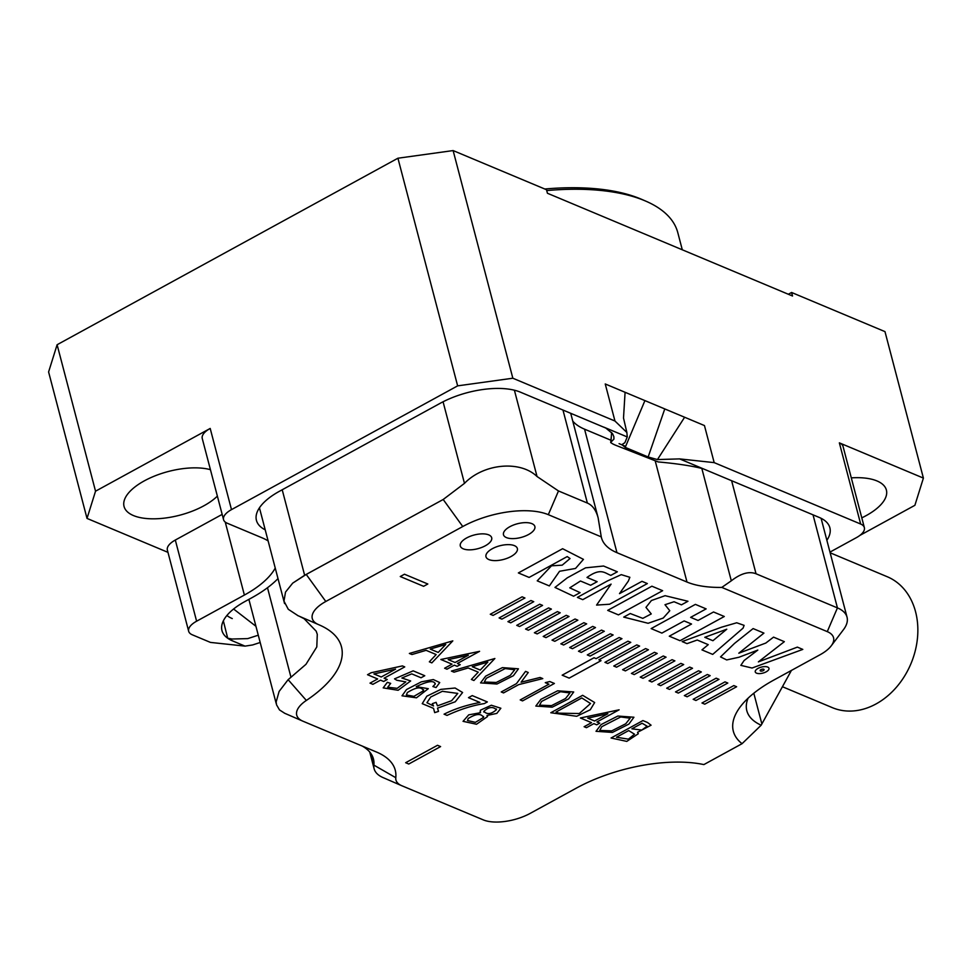 <?xml version="1.0" encoding="UTF-8"?>
<svg xmlns="http://www.w3.org/2000/svg" width="972" height="972" viewBox="0 0 972 972"><rect width="100%" height="100%" fill="white"/><g stroke="black" fill="none" stroke-linecap="round" stroke-linejoin="round"><path stroke-width="1.46" d="M437.509 745.293L405.664 762.716L408.762 764.016L440.608 746.581L437.509 745.293M480.338 710.228L480.435 712.719L468.723 714.857L463.049 721.333L476.523 724.249L487.555 716.522L486.984 715.465L496.838 713.399L500.859 708.248L491.358 705.235L480.338 710.228M480.022 711.893L480.435 712.719M472.246 695.6L468.492 697.653L479.913 702.452C466.256 705.101 454.301 709.013 444.07 714.177L447.023 715.404C460.181 709.329 472.611 705.393 484.311 703.594L487.349 701.93L472.246 695.6M438.518 711.407L437.509 708.126L455.261 701.772L462.587 692.501L455.103 688.018L440.851 689.379L426.83 696.183L422.237 703.655L433.573 708.381L434.678 712.634L438.518 711.407M432.88 686.536L436.039 687.556L439.721 682.563L433.318 679.562L421.338 681.846L406.515 689.549L402.007 695.806L416.466 697.811L428.288 688.686L416.259 686.633C428.202 680.886 434.496 680.084 435.14 684.252L432.88 686.536M435.225 683.316L435.14 684.252M390.683 683.389L387.318 682.32L383.187 687.884L398.131 690.278L410.67 680.959L401.898 678.019L411.715 673.863L421.034 677.763L424.776 675.722L413.161 670.85L394.535 678.857L396.758 680.242L405.822 681.894L397.171 688.334L387.719 687.24L390.683 683.389M377.646 678.954L370.028 683.134L372.883 684.337L380.514 680.157L383.673 681.481L387.257 679.513L384.098 678.201L404.741 666.901L402.396 665.917L371.11 672.746L367.525 674.714L377.646 678.954M548.317 514.674L601.267 536.872A85.184 37.203 165.3 0 0 601.461 537.698A85.184 37.203 165.3 0 0 616.965 552.691L686.997 582.046A85.184 37.203 165.3 0 0 721.795 587.404L827.269 631.63L837.439 607.901A52.731 23.036 -14.7 0 1 847.037 617.184A52.731 23.036 -14.7 0 1 843.453 629.686A52.731 23.036 -14.7 0 0 847.037 617.184L821.097 518.295L847.037 617.184A52.731 23.036 -14.7 0 0 837.439 607.901L813.029 514.832L837.439 607.901L756.034 573.772L837.439 607.901L827.269 631.63A34.482 15.054 165.3 0 1 831.206 645.87A34.482 15.054 165.3 0 0 827.269 631.63L721.795 587.404L731.308 580.806C740.834 573.407 749.072 571.062 756.034 573.772C749.072 571.062 740.834 573.407 731.308 580.806L721.795 587.404A85.184 37.203 165.3 0 1 686.997 582.046L655.274 461.153L686.997 582.046L616.965 552.691L584.561 429.174L610.987 440.255L584.561 429.174A85.184 37.203 165.3 0 1 572.763 421.119A85.184 37.203 165.3 0 0 584.561 429.174L616.965 552.691A85.184 37.203 165.3 0 1 601.461 537.698A85.184 37.203 165.3 0 1 601.267 536.872L598.12 517.784L601.267 536.872L548.317 514.674A62.864 27.459 165.3 0 0 462.757 526.532L325.802 601.486A34.482 15.054 165.3 0 0 318.342 624.522A34.482 15.054 165.3 0 0 318.573 624.619A125.74 54.918 -14.7 0 1 319.387 624.972A125.74 54.918 -14.7 0 1 306.35 700.435A34.482 15.054 165.3 0 0 302.778 721.127A34.482 15.054 165.3 0 0 302.997 721.224L376.443 752.012A103.433 45.174 -14.7 0 1 377.112 752.292A103.433 45.174 -14.7 0 1 395.786 777.697A32.453 14.179 165.3 0 0 401.655 785.668A32.453 14.179 165.3 0 0 401.861 785.753L483.278 819.882A34.482 15.054 165.3 0 0 530.19 813.382L576.372 788.11A103.433 45.174 -14.7 0 1 703.874 764.587L742.061 743.689L761.173 725.209L791.427 670.425L761.173 725.209A85.184 37.203 165.3 0 1 746.824 710.726A85.184 37.203 165.3 0 0 761.173 725.209L742.061 743.689A103.433 45.174 165.3 0 1 740.36 706.717A103.433 45.174 165.3 0 0 742.061 743.689L703.874 764.587A103.433 45.174 -14.7 0 0 576.372 788.11L530.19 813.382A34.482 15.054 165.3 0 1 483.278 819.882L401.861 785.753A32.453 14.179 165.3 0 1 401.655 785.668L383.029 777.576A50.702 22.149 165.3 0 0 383.357 777.722A50.702 22.149 165.3 0 1 383.029 777.576A50.702 22.149 165.3 0 1 374.135 768.791A50.702 22.149 165.3 0 0 383.029 777.576L401.655 785.668A32.453 14.179 165.3 0 1 395.786 777.697L373.88 765.122A50.702 22.149 165.3 0 0 374.135 768.791A50.702 22.149 165.3 0 1 373.88 765.122A85.184 37.203 -14.7 0 0 373.442 758.962A85.184 37.203 -14.7 0 1 373.88 765.122L370.794 753.373L373.88 765.122L395.786 777.697A103.433 45.174 -14.7 0 0 377.112 752.292A103.433 45.174 -14.7 0 0 376.443 752.012L302.997 721.224A34.482 15.054 165.3 0 1 302.778 721.127L284.407 713.144L302.778 721.127A34.482 15.054 165.3 0 1 306.35 700.435L288.125 679.683L279.11 691.444L276.145 701.978L276.534 704.809L279.486 709.912L284.699 713.266L279.486 709.912L276.534 704.809L276.145 701.978L279.11 691.444L288.125 679.683L305.973 664.313L316.799 646.939L317.285 634.327L316.167 631.156L304.163 618.751L299.522 616.345L304.163 618.751L316.167 631.156L317.285 634.327L316.799 646.939L305.973 664.313L288.125 679.683L306.35 700.435A125.74 54.918 -14.7 0 0 319.387 624.972A125.74 54.918 -14.7 0 0 318.573 624.619A34.482 15.054 165.3 0 1 318.342 624.522L297.626 615.519L318.342 624.522A34.482 15.054 165.3 0 1 325.802 601.486L306.241 574.44L292.706 583.127L285.513 592.094L283.982 601.146L288.283 609.286L298.015 615.689L288.283 609.286L283.982 601.146L285.513 592.094L292.706 583.127L304.637 575.278L443.196 499.487L306.241 574.44L325.802 601.486L462.757 526.532L443.196 499.487L464.47 483.363L443.196 499.487L462.757 526.532A62.864 27.459 165.3 0 1 548.317 514.674L558.487 490.957L537.042 476.523C520.202 460.181 483.692 463.413 464.47 483.363L443.074 401.788L464.47 483.363C483.692 463.413 520.202 460.181 537.042 476.523L558.487 490.957L587.367 503.059C592.495 505.282 596.079 510.191 598.12 517.784C596.079 510.191 592.495 505.282 587.367 503.059L562.958 410.002L587.367 503.059L558.487 490.957L548.317 514.674M773.858 680.036A103.433 45.174 165.3 0 0 740.36 706.717A103.433 45.174 165.3 0 1 773.858 680.036L820.04 654.764A34.482 15.054 165.3 0 0 831.206 645.87L843.453 629.686L831.206 645.87A34.482 15.054 165.3 0 1 820.04 654.764L773.858 680.036M528.513 534.539A16.22 7.083 -14.7 0 1 503.484 534.746A16.22 7.083 -14.7 0 1 517.371 523.774A16.22 7.083 -14.7 0 1 534.867 526.508A16.22 7.083 -14.7 0 1 528.513 534.539A16.22 7.083 -14.7 0 1 503.484 534.746A16.22 7.083 -14.7 0 1 517.371 523.774A16.22 7.083 -14.7 0 1 534.867 526.508A16.22 7.083 -14.7 0 1 528.513 534.539M511.005 556.531A16.22 7.083 -14.7 0 1 485.976 556.737A16.22 7.083 -14.7 0 1 499.875 545.766A16.22 7.083 -14.7 0 1 517.359 548.5A16.22 7.083 -14.7 0 1 511.005 556.531A16.22 7.083 -14.7 0 1 485.976 556.737A16.22 7.083 -14.7 0 1 499.875 545.766A16.22 7.083 -14.7 0 1 517.359 548.5A16.22 7.083 -14.7 0 1 511.005 556.531M485.332 545.766A16.22 7.083 -14.7 0 1 460.303 545.972A16.22 7.083 -14.7 0 1 474.19 535.001A16.22 7.083 -14.7 0 1 491.686 537.735A16.22 7.083 -14.7 0 1 485.332 545.766A16.22 7.083 -14.7 0 1 460.303 545.972A16.22 7.083 -14.7 0 1 474.19 535.001A16.22 7.083 -14.7 0 1 491.686 537.735A16.22 7.083 -14.7 0 1 485.332 545.766M562.618 548.718L518.368 572.933L529.108 577.429L567.235 556.567L570.042 558.548L562.193 565.169L551.501 565.813L537.237 580.843L549.35 585.922L559.544 571.281L575.521 568.45L583.443 559.362L562.618 548.718M590.636 585.265L597.16 581.693L587.015 577.441C600.842 567.514 604.56 572.97 610.829 575.375L617.354 571.803L603.576 566.02L585.569 567.83L567.284 577.83L554.976 587.428L573.577 596.213L580.09 592.641L569.774 587.841L580.478 581.013L590.636 585.265M609.638 604.22L647.352 583.577L641.982 581.329L619.504 593.625L628.325 581.122L629.868 577.295L621.266 574.646L607.464 580.94L577.392 597.391L582.763 599.651L611.109 584.123L596.577 605.082L609.638 604.22M651.896 586.201L607.707 610.38L618.447 614.887L662.637 590.697L651.896 586.201M674.046 601.741L681.445 604.839L687.969 601.267L665.103 595.69L651.422 600.514L645.967 607.366L651.252 613.927L642.808 618.362L630.245 613.526L623.72 617.099L648.105 623.283L663.232 618.046L669.781 610.72L664.982 604.706L674.046 601.741M651.143 628.592L661.883 633.1L684.13 620.926L691.529 624.024L669.295 636.198L680.048 640.706L724.286 616.491L713.533 611.983L698.042 620.464L690.642 617.354L706.134 608.885L695.393 604.377L651.143 628.592M682.125 641.581L687.034 643.634L697.216 640.026L708.248 644.655L701.954 649.891L712.695 654.399L743.07 628.131L744.115 625.361L736.715 622.773L721.552 627.195L682.125 641.581M763.931 633.112L753.118 628.58L734.565 643.379L720.531 656.902L726.667 659.927L739.012 657.242L757.82 650.074L744.078 660.535L740.846 665.358L752.049 668.031L802.799 649.405L797.368 647.121L758.379 661.883L784.343 641.666L773.542 637.134L765.814 643.051L738.805 653.208L763.931 633.112M766.191 671.822A7.096 3.098 165.3 0 0 768.974 668.311A7.096 3.098 165.3 0 0 761.319 667.108A7.096 3.098 165.3 0 0 755.244 671.907A7.096 3.098 165.3 0 0 766.191 671.822M736.63 686.742L733.824 685.576L701.978 702.999L704.773 704.178L736.63 686.742M727.809 683.049L725.003 681.87L693.158 699.305L695.952 700.484L727.809 683.049M718.988 679.355L716.182 678.177L684.337 695.612L687.131 696.778L718.988 679.355M710.168 675.649L707.361 674.483L675.516 691.906L678.31 693.085L710.168 675.649M701.347 671.956L698.54 670.777L666.695 688.212L669.489 689.391L701.347 671.956M692.526 668.262L689.719 667.084L657.874 684.519L660.668 685.685L692.526 668.262M683.705 664.556L680.898 663.39L649.053 680.813L651.848 681.992L683.705 664.556M674.884 660.863L672.077 659.684L640.232 677.12L643.027 678.298L674.884 660.863M666.063 657.169L663.256 655.991L631.411 673.426L634.206 674.592L666.063 657.169M657.242 653.463L654.435 652.297L622.59 669.72L625.385 670.899L657.242 653.463M648.421 649.77L645.615 648.591L613.769 666.027L616.564 667.193L648.421 649.77M639.6 646.064L636.794 644.898L604.948 662.333L607.743 663.499L639.6 646.064M627.973 641.192L596.128 658.627L594.026 657.752L562.168 675.176L569.167 678.116L601.024 660.681L598.922 659.806L630.779 642.371L627.973 641.192M621.958 638.677L619.152 637.498L587.307 654.934L590.101 656.1L621.958 638.677M613.138 634.971L610.331 633.805L578.486 651.228L581.28 652.406L613.138 634.971M604.317 631.278L601.51 630.099L569.665 647.534L572.459 648.713L604.317 631.278M595.496 627.584L592.689 626.405L560.844 643.841L563.639 645.007L595.496 627.584M586.675 623.878L583.868 622.712L552.023 640.135L554.818 641.313L586.675 623.878M577.854 620.185L575.047 619.006L543.202 636.441L545.997 637.62L577.854 620.185M569.033 616.491L566.226 615.312L534.381 632.748L537.176 633.914L569.033 616.491M560.212 612.785L557.406 611.619L525.56 629.042L528.355 630.221L560.212 612.785M551.391 609.092L548.585 607.913L516.74 625.348L519.534 626.527L551.391 609.092M542.57 605.398L539.764 604.22L507.919 621.655L510.713 622.821L542.57 605.398M533.75 601.692L530.943 600.526L499.098 617.949L501.892 619.128L533.75 601.692M524.929 597.999L522.122 596.82L490.277 614.255L493.071 615.422L524.929 597.999M457.399 663.475L479.597 651.325L440.863 659.49L452.016 664.168L444.617 668.226L446.95 669.198L454.349 665.152L457.18 666.33L460.23 664.666L457.399 663.475M473.911 680.509L494.87 658.506L451.421 671.081L454.021 672.174L468.152 667.958L478.224 672.174L471.396 679.452L473.911 680.509M502.378 667.63L485.636 676.172L480.557 682.903L496.959 684.021L513.41 675.686L518.453 668.809L502.378 667.63M528.246 672.503L525.548 671.373L516.46 683.632L501.236 691.967L503.532 692.927L518.756 684.592L542.789 678.602L540.092 677.472L521.089 682.186L528.246 672.503M554.392 683.462L549.8 681.542L545.292 682.66L548.949 684.191L520.214 699.925L522.535 700.897L554.392 683.462M557.636 690.8L540.894 699.342L535.815 706.061L552.218 707.179L568.669 698.844L573.711 691.979L557.636 690.8M582.641 695.308L550.796 712.743L576.7 716.279L590.283 709.754L594.645 702.537L582.641 695.308M596.917 721.965L619.115 709.815L580.381 717.98L591.535 722.658L584.123 726.716L586.456 727.688L593.868 723.642L596.699 724.82L599.748 723.156L596.917 721.965M617.84 716.048L601.097 724.577L596.018 731.308L612.433 732.426L628.884 724.091L633.926 717.227L617.84 716.048M647.522 722.5L642.917 720.58L611.072 738.003L626.782 741.393L638.3 733.739L637.535 732.317L651.07 725.197L647.522 722.5M452.818 640.876L431.847 662.88L429.345 661.823L436.161 654.545L426.101 650.329L411.97 654.533L409.358 653.451L452.818 640.876M423.598 586.31L400.257 576.53L404.474 574.221L427.826 584.002L423.598 586.31M362.216 746.046A85.184 37.203 -14.7 0 1 373.442 758.962A85.184 37.203 -14.7 0 0 362.216 746.046M232.272 618.569A52.731 23.036 -14.7 0 1 226.913 615.47A52.731 23.036 -14.7 0 0 232.272 618.569M748.088 698.2A85.184 37.203 165.3 0 0 746.824 710.726A85.184 37.203 165.3 0 1 748.088 698.2M619.079 443.645L625.628 446.391L619.079 443.645M704.797 637.304L726.777 629.212L712.926 640.718L704.797 637.304M763.275 670.595A2.029 0.887 165.3 0 0 764.077 669.599A2.029 0.887 165.3 0 0 761.89 669.258A2.029 0.887 165.3 0 0 760.153 670.631A2.029 0.887 165.3 0 0 763.275 670.595M468.346 655.237L455.066 662.503L448.201 659.624L468.346 655.237M472.271 666.719L487.835 662.09L480.265 670.072L472.271 666.719M486.328 678.274L505.233 668.554L514.686 669.781L510.276 675.358L496.255 682.466L484.287 682.028L486.328 678.274M541.586 701.444L560.492 691.724L569.944 692.951L565.534 698.516L551.513 705.636L539.545 705.186L541.586 701.444M558.754 713.156L556.045 712.026L581.791 697.945L590.539 703.534L579.276 713.533L558.754 713.156M607.852 713.727L594.585 720.993L587.72 718.114L607.852 713.727M601.802 726.679L620.707 716.959L630.148 718.199L625.749 723.763L611.728 730.871L599.748 730.434L601.802 726.679M631.885 728.818L642.091 723.241L647.085 726.169L641.799 730.081L631.885 728.818M616.479 737.262L628.69 730.579L634.509 734.2L628.459 739.145L616.479 737.262M430.219 649.089L445.771 644.46L438.202 652.431L430.219 649.089M395.592 669.137L381.231 676.998L373.928 673.936L395.592 669.137M407.365 692.55C416.162 687.034 421.532 686.439 423.476 690.752L413.951 696.341L406.345 694.992L407.365 692.55M423.585 689.683L423.476 690.752M437.473 705.842L436.1 702.331L432.285 703.692L433.524 705.976L426.951 702.744L430.705 697.021L442.333 691.311L457.788 693.413L451.591 700.715L437.473 705.842M483.862 711.322C488.782 706.887 492.962 706.352 496.4 709.73C491.212 714.238 487.033 714.772 483.862 711.322L483.837 712.051M496.437 708.965L496.4 709.73M468.2 718.539C476.098 713.569 481.201 713.205 483.521 717.445L475.393 722.342L467.483 720.531L468.2 718.539M483.558 716.486L483.521 717.445M223.353 620.841L227.703 638.24L232.685 640.949A58.818 25.685 -14.7 0 1 221.981 630.597A58.818 25.685 -14.7 0 1 245.017 601.486L251.396 597.999A97.346 42.525 -14.7 0 0 278.004 578.583M859.868 535.414L914.895 505.306L923.4 478.09L839.358 442.855A20.278 8.857 -14.7 0 1 843.052 446.427L864.351 527.602A20.278 8.857 165.3 0 1 856.405 537.638L829.967 552.108M864.351 527.602A20.278 8.857 165.3 0 0 860.657 524.03L839.358 442.855M714.177 462.623L704.457 425.566L684.616 417.243L657.449 459.574L679.598 458.893L714.177 462.623L860.657 524.03M826.868 540.311A58.818 25.685 -14.7 0 0 829.869 527.76A58.818 25.685 -14.7 0 0 819.165 517.408L703.023 468.723C691.882 465.88 676.925 463.62 658.166 461.931L618.071 446.197C613.053 444.301 610.671 442.94 610.938 442.126L613.915 439.101L613.879 436.72L612.53 433.658L605.823 428.057L520.36 392.141A58.818 25.685 -14.7 0 0 440.328 403.222L279.474 491.261A58.818 25.685 -14.7 0 0 256.438 520.372A58.818 25.685 -14.7 0 0 265.21 529.837M232.685 640.949L245.029 646.125L210.45 642.407L192.359 634.825A20.278 8.857 165.3 0 1 188.665 631.253A20.278 8.857 165.3 0 1 196.611 621.205L244.385 595.058L225.249 522.086M923.4 478.09L884.982 331.622L791.597 292.475L792.532 296.01L547.418 193.246L546.495 189.722L453.122 150.575L512.839 378.217L614.96 421.022L626.867 432.479L627.256 436.95L624.875 442.673L621.886 444.666L625.215 447.375L648.154 456.986L657.449 459.574M512.839 378.217L457.642 385.86L397.925 158.217L57.105 344.732L95.535 491.2L87.018 518.416L48.6 371.948L57.105 344.732M231.494 509.62A20.278 8.857 165.3 0 0 223.548 519.656L202.249 438.481A20.278 8.857 -14.7 0 1 210.195 428.445L231.494 509.62L457.642 385.86M223.548 519.656A20.278 8.857 165.3 0 0 227.241 523.228L262.258 537.905A85.184 37.203 -14.7 0 1 268.126 540.93M275.234 568.061A85.184 37.203 -14.7 0 1 244.385 595.058M791.597 292.475L788.353 294.249M544.818 189.018A177.439 77.505 -14.7 0 1 640.657 198.92A177.439 77.505 -14.7 0 1 641.812 199.406L645.943 201.204A181.485 79.279 165.3 0 0 644.776 200.706A181.485 79.279 165.3 0 0 546.714 190.573M210.195 428.445L95.535 491.2M614.96 421.022L605.24 383.964L625.081 392.287L623.538 417.583M684.616 417.243L625.081 392.287M397.925 158.217L453.122 150.575M167.962 552.351L87.018 518.416M210.438 469.67A51.71 22.587 165.3 0 0 152.677 476.827A51.71 22.587 165.3 0 0 124.052 506.461A51.71 22.587 165.3 0 0 163.539 518.234A51.71 22.587 165.3 0 0 217.376 496.109M861.787 517.857A51.71 22.587 165.3 0 0 886.379 490.034A51.71 22.587 165.3 0 0 876.963 480.933A51.71 22.587 165.3 0 0 851.302 477.872M188.665 631.253L167.366 550.079A20.278 8.857 -14.7 0 1 175.312 540.043L222.163 514.395M682.295 249.792L677.8 232.648A181.485 79.279 165.3 0 0 645.943 201.204M233.596 609.007L255.94 626.284M227.703 638.24L232.041 639.017L247.702 638.616L258.273 635.202M245.029 646.125L252.586 644.958L260.18 642.492M611.607 432.443L610.938 442.126M664.775 408.92L648.154 456.986M644.922 400.61L625.215 447.375M830.149 552.789L887.254 576.736A70.98 55.465 112.7 0 1 917.544 637.304A70.98 55.465 112.7 0 1 876.015 703.959A70.98 55.465 112.7 0 1 832.372 707.665L782.424 686.718M282.208 489.767L304.637 575.278L282.208 489.767M267.494 587.732L290.98 677.253L267.494 587.732M753.81 693.23L761.866 723.946L753.81 693.23M514.395 390.209L537.042 476.523L514.395 390.209M731.612 480.703L756.034 573.772L731.612 480.703M731.308 580.806L701.772 468.225L731.308 580.806M679.598 458.893L703.023 468.723M603.819 427.133L627.256 436.95M175.312 540.043L196.611 621.205M248.881 599.372L276.121 703.242L248.881 599.372M369.737 752.024L374.135 768.791L369.737 752.024M259.439 507.821L284.553 603.563L259.439 507.821M570.698 413.246L598.12 517.784L570.698 413.246M610.695 442.637L611.327 436.477M626.867 432.479L623.514 418.033"/></g></svg>
